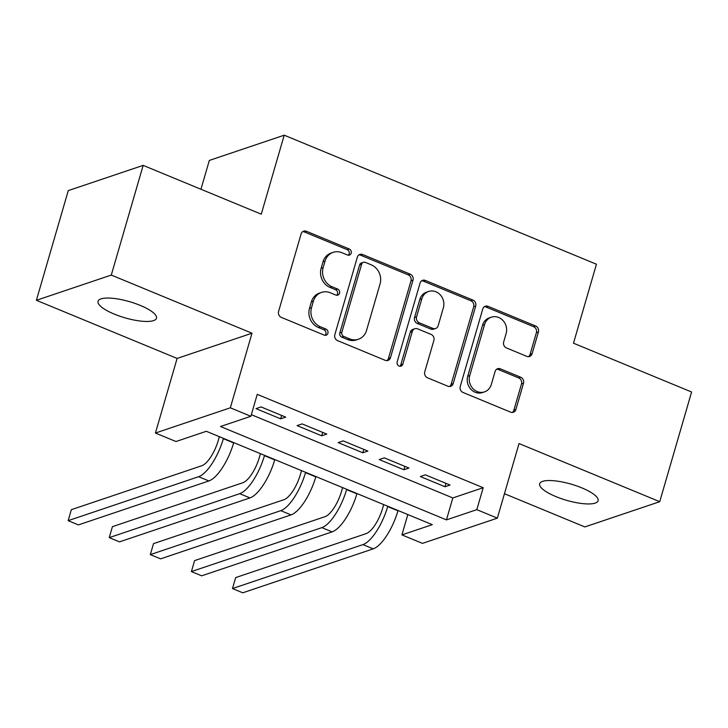 <?xml version="1.0" encoding="UTF-8"?>
<svg xmlns="http://www.w3.org/2000/svg" width="728" height="728" viewBox="0 0 728 728"><rect width="100%" height="100%" fill="white"/><g stroke="black" fill="none" stroke-linecap="round" stroke-linejoin="round"><path stroke-width="1.09" d="M351.178 253.153A3.267 2.921 71.4 0 0 349.231 248.976L306.388 231.267A4.668 4.168 71.4 0 0 303.649 231.158A4.668 4.168 71.4 0 0 301.11 233.916L278.587 311.438A4.668 4.168 71.4 0 0 281.363 317.408L324.206 335.117A3.267 2.921 71.4 0 0 327.909 333.269A3.267 2.921 71.4 0 0 325.962 329.083L320.42 326.79A14.933 13.341 71.4 0 1 311.52 307.68L313.395 301.219A14.933 13.341 71.4 0 1 321.53 292.401A14.933 13.341 71.4 0 1 330.303 292.765L335.845 295.058A3.267 2.921 71.4 0 0 339.548 293.211A3.267 2.921 71.4 0 0 337.601 289.034L332.05 286.741A14.933 13.341 71.4 0 1 323.15 267.622L325.034 261.161A14.933 13.341 71.4 0 1 333.169 252.343A14.933 13.341 71.4 0 1 341.942 252.716L347.484 255.009A3.267 2.921 71.4 0 0 351.178 253.153M348.321 255.209A3.267 2.921 71.4 0 0 347.211 249.659L304.368 231.95A4.668 4.168 71.4 0 0 302.684 231.65M325.043 335.317A3.267 2.921 71.4 0 0 323.933 329.766L318.391 327.473L320.42 326.79M336.682 295.268A3.267 2.921 71.4 0 0 335.572 289.708L330.03 287.424L332.05 286.741M581.836 487.878A30.421 8.399 -163.8 0 0 539.657 483.756A30.421 8.399 -163.8 0 0 555.919 496.605A30.421 8.399 -163.8 0 0 598.097 500.728A30.421 8.399 -163.8 0 0 581.836 487.878M140.213 305.387A30.421 8.399 -163.8 0 0 98.034 301.265A30.421 8.399 -163.8 0 0 114.296 314.114A30.421 8.399 -163.8 0 0 156.475 318.245A30.421 8.399 -163.8 0 0 140.213 305.387M526.808 356.365A4.668 4.168 71.4 0 0 529.547 356.474A4.668 4.168 71.4 0 0 532.095 353.717L538.411 331.968A4.668 4.168 71.4 0 0 535.635 325.998L488.051 306.333A4.668 4.168 71.4 0 0 485.312 306.224A4.668 4.168 71.4 0 0 482.764 308.981L460.242 386.504A4.668 4.168 71.4 0 0 463.026 392.474L510.61 412.139A4.668 4.168 71.4 0 0 513.349 412.248A4.668 4.168 71.4 0 0 515.888 409.5L523.523 383.219A4.668 4.168 71.4 0 0 520.738 377.25L500.382 368.832A4.668 4.168 71.4 0 0 497.634 368.723A4.668 4.168 71.4 0 0 495.095 371.48L491.309 384.502A12.485 11.148 71.4 0 1 484.511 391.873A12.485 11.148 71.4 0 1 472.781 388.443A12.485 11.148 71.4 0 1 469.733 375.593L484.566 324.551A12.485 11.148 71.4 0 1 491.364 317.18A12.485 11.148 71.4 0 1 503.094 320.62A12.485 11.148 71.4 0 1 506.133 333.469L503.667 341.978A4.668 4.168 71.4 0 0 506.451 347.948L526.808 356.365M476.813 509.655L497.361 518.145L422.458 543.37L401.92 534.889L432.286 524.66L206.333 431.295L175.976 441.523L155.428 433.033L230.33 407.807L250.869 416.289L220.502 426.517L446.455 519.883L476.813 509.655L483.192 487.715L257.239 394.349L250.869 416.289M143.161 165.374L111.293 275.066L36.4 300.3L68.268 190.609L143.161 165.374L261.27 214.178L284.22 135.199L596.441 264.219L573.491 343.197L691.6 392.001L659.732 501.692L519.028 443.552L497.361 518.145M36.4 300.3L177.104 358.44L251.997 333.215L111.293 275.066M251.997 333.215L230.33 407.807M413.004 280.153A4.668 4.168 71.4 0 0 410.228 274.174L362.644 254.518A4.668 4.168 71.4 0 0 359.905 254.4A4.668 4.168 71.4 0 0 357.357 257.157L334.834 334.68A4.668 4.168 71.4 0 0 337.619 340.649L385.203 360.315A4.668 4.168 71.4 0 0 387.942 360.433A4.668 4.168 71.4 0 0 390.481 357.675L413.004 280.153L410.983 280.835A4.668 4.168 71.4 0 0 408.199 274.856L360.615 255.2A4.668 4.168 71.4 0 0 358.94 254.891M425.343 280.426L472.927 300.091A4.668 4.168 71.4 0 1 475.712 306.06L453.189 383.583A4.668 4.168 71.4 0 1 450.641 386.341A4.668 4.168 71.4 0 1 447.902 386.222L427.536 377.814A4.668 4.168 71.4 0 1 424.761 371.835L433.888 340.395A4.668 4.168 71.4 0 0 431.113 334.425L417.599 328.847A4.668 4.168 71.4 0 0 414.86 328.728A4.668 4.168 71.4 0 0 412.321 331.486L402.811 364.218A3.267 2.921 71.4 0 1 397.16 361.88L420.065 283.065A4.668 4.168 71.4 0 1 422.604 280.307A4.668 4.168 71.4 0 1 425.343 280.426L423.323 281.108L470.907 300.773L472.927 300.091M504.459 493.711L584.839 526.926L659.732 501.692M285.704 417.117L261.052 406.934L255.992 408.636L280.644 418.827L285.704 417.117M326.781 434.097L302.138 423.914L297.079 425.616L321.721 435.799L326.781 434.097M367.868 451.069L343.216 440.886L338.156 442.588L362.808 452.78L367.868 451.069M408.945 468.049L384.302 457.857L379.233 459.568L403.885 469.751L408.945 468.049M251.333 414.687L452.825 497.943L483.192 487.715M420.32 476.54L444.963 486.723L450.031 485.021L425.38 474.838L420.32 476.54M284.22 135.199L209.327 160.433L200.946 189.253M407.826 514.55L401.92 534.889M177.104 358.44L155.428 433.033M452.825 497.943L446.455 519.883M280.644 418.827L281.627 415.433M321.721 435.799L322.704 432.414M362.808 452.78L363.791 449.385M403.885 469.751L404.868 466.366M444.963 486.723L445.955 483.337M333.169 252.343L331.14 253.026A14.933 13.341 71.4 0 0 323.005 261.843L325.034 261.161M330.03 287.424A14.933 13.341 71.4 0 1 321.13 268.304L323.005 261.843M321.53 292.401L319.51 293.084A14.933 13.341 71.4 0 0 311.366 301.902L313.395 301.219M318.391 327.473A14.933 13.341 71.4 0 1 309.491 308.363L311.366 301.902M386.877 360.624A4.668 4.168 71.4 0 0 388.461 358.358L410.983 280.835M365.329 262.38A3.267 2.921 71.4 0 0 361.625 264.228L341.86 332.277A3.267 2.921 71.4 0 0 343.807 336.454L349.649 338.875A14.933 13.341 71.4 0 0 358.422 339.239A14.933 13.341 71.4 0 0 366.557 330.421L380.071 283.911A14.933 13.341 71.4 0 0 371.171 264.792L365.329 262.38M363.409 262.298L361.379 262.981A3.267 2.921 71.4 0 0 359.605 264.91L361.625 264.228M358.422 339.239L356.401 339.921A14.933 13.341 71.4 0 1 347.629 339.557L341.778 337.137A3.267 2.921 71.4 0 1 339.83 332.96L359.605 264.91M449.586 386.532A4.668 4.168 71.4 0 0 451.16 384.266L473.682 306.743A4.668 4.168 71.4 0 0 470.907 300.773M414.86 328.728L412.84 329.411A4.668 4.168 71.4 0 0 410.292 332.168L400.782 364.901L402.811 364.218M399.945 366.275A3.267 2.921 71.4 0 0 400.782 364.901M443.37 307.771A12.485 11.148 71.4 0 0 440.331 294.922A12.485 11.148 71.4 0 0 428.601 291.491A12.485 11.148 71.4 0 0 421.794 298.862L416.571 316.844A4.668 4.168 71.4 0 0 419.355 322.813L432.86 328.392A4.668 4.168 71.4 0 0 435.608 328.51A4.668 4.168 71.4 0 0 438.147 325.753L443.37 307.771M428.601 291.491L426.572 292.165A12.485 11.148 71.4 0 0 419.774 299.545L421.794 298.862M435.608 328.51L433.579 329.192A4.668 4.168 71.4 0 1 430.839 329.074L417.326 323.496A4.668 4.168 71.4 0 1 414.55 317.526L419.774 299.545M423.323 281.108A4.668 4.168 71.4 0 0 421.639 280.799M491.364 317.18L489.343 317.863A12.485 11.148 71.4 0 0 482.537 325.234L484.566 324.551M484.511 391.873L482.482 392.556A12.485 11.148 71.4 0 1 470.752 389.125A12.485 11.148 71.4 0 1 467.713 376.276L482.537 325.234M512.285 412.448A4.668 4.168 71.4 0 0 513.868 410.173L521.503 383.902A4.668 4.168 71.4 0 0 518.718 377.932L498.352 369.515A4.668 4.168 71.4 0 0 496.678 369.205M528.492 356.675A4.668 4.168 71.4 0 0 530.066 354.399L536.39 332.651A4.668 4.168 71.4 0 0 533.606 326.681L486.022 307.016A4.668 4.168 71.4 0 0 484.348 306.706M219.374 436.682L218.3 440.385A23.769 8.427 112.5 0 1 201.802 465.738L71.344 509.682L68.159 520.657L198.617 476.704A35.654 12.64 -67.5 0 0 223.359 438.684L223.451 438.365M68.159 520.657L78.424 524.897L208.891 480.944A35.654 12.64 -67.5 0 0 233.633 442.924L233.724 442.606M260.46 453.653L259.377 457.366A23.769 8.427 112.5 0 1 242.888 482.71L112.421 526.663L109.236 537.628L239.703 493.684A35.654 12.64 -67.5 0 0 264.446 455.655L264.537 455.346M109.236 537.628L119.51 541.869L249.968 497.925A35.654 12.64 -67.5 0 0 274.711 459.905L274.802 459.586M301.538 470.634L300.464 474.338A23.769 8.427 112.5 0 1 283.966 499.69L153.508 543.634L150.323 554.609L280.781 510.656A35.654 12.64 -67.5 0 0 305.523 472.636L305.614 472.317M150.323 554.609L160.588 558.849L291.054 514.896A35.654 12.64 -67.5 0 0 315.797 476.876L315.888 476.558M342.624 487.605L341.541 491.309A23.769 8.427 112.5 0 1 325.052 516.662L194.585 560.615L191.4 571.58L321.858 527.627A35.654 12.64 -67.5 0 0 346.601 489.607L346.692 489.289M191.4 571.58L201.674 575.821L332.132 531.877A35.654 12.64 -67.5 0 0 356.875 493.848L356.966 493.539M383.702 504.586L382.628 508.29A23.769 8.427 112.5 0 1 366.129 533.633L235.672 577.586L232.478 588.552L362.944 544.608A35.654 12.64 -67.5 0 0 387.687 506.588L387.778 506.269M232.478 588.552L242.752 592.801L373.209 548.848A35.654 12.64 -67.5 0 0 397.952 510.829L398.052 510.51M347.211 249.659L349.231 248.976M323.933 329.766L325.962 329.083M335.572 289.708L337.601 289.034M321.13 268.304L323.15 267.622M309.491 308.363L311.52 307.68M304.368 231.95L306.388 231.267M388.461 358.358L390.481 357.675M360.615 255.2L362.644 254.518M408.199 274.856L410.228 274.174M339.83 332.96L341.86 332.277M341.778 337.137L343.807 336.454M347.629 339.557L349.649 338.875M473.682 306.743L475.712 306.06M451.16 384.266L453.189 383.583M410.292 332.168L412.321 331.486M414.55 317.526L416.571 316.844M417.326 323.496L419.355 322.813M430.839 329.074L432.86 328.392M467.713 376.276L469.733 375.593M498.352 369.515L500.382 368.832M518.718 377.932L520.738 377.25M521.503 383.902L523.523 383.219M513.868 410.173L515.888 409.5M486.022 307.016L488.051 306.333M533.606 326.681L535.635 325.998M536.39 332.651L538.411 331.968M530.066 354.399L532.095 353.717M223.359 438.684L233.633 442.924M198.617 476.704L208.891 480.944M264.446 455.655L274.711 459.905M239.703 493.684L249.968 497.925M305.523 472.636L315.797 476.876M280.781 510.656L291.054 514.896M346.601 489.607L356.875 493.848M321.858 527.627L332.132 531.877M387.687 506.588L397.952 510.829M362.944 544.608L373.209 548.848"/></g></svg>
